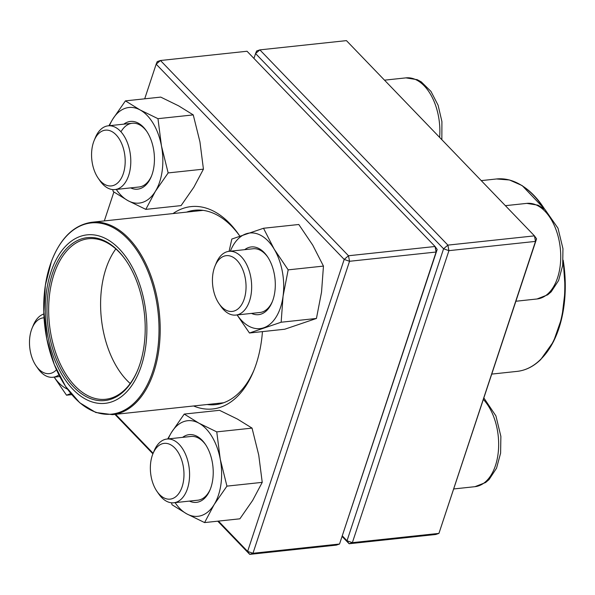 <?xml version="1.0" encoding="UTF-8"?>
<svg xmlns="http://www.w3.org/2000/svg" width="595" height="595" viewBox="0 0 595 595"><rect width="100%" height="100%" fill="white"/><g stroke="black" fill="none" stroke-linecap="round" stroke-linejoin="round"><path stroke-width="0.89" d="M536.571 238.84L534.459 235.865L346.439 40.624L259.866 49.876L447.894 245.118L534.459 235.865L535.5 241.399L536.571 238.84L438.931 533.395L535.5 241.399L448.928 250.659L352.359 542.647L438.931 533.395L435.696 534.496L349.131 543.748L342.222 536.578M342.415 535.991L347.019 540.773L443.587 248.784L255.56 53.543L253.946 58.422M443.587 248.784L448.928 250.659L447.894 245.118L443.587 248.784M352.359 542.647L347.019 540.773L349.131 543.748L352.359 542.647M255.56 53.543L259.866 49.876L256.631 50.977L255.56 53.543M94.159 140.509L95.334 137.661A32.048 19.018 83.9 0 1 108.171 125.828A32.048 19.018 83.9 0 1 127.025 141.766A32.048 19.018 83.9 0 1 128.676 175.443A32.048 19.018 83.9 0 1 114.984 189.567A32.048 19.018 83.9 0 1 99.938 180.716L98.19 178.18A28.047 16.645 -96.1 0 0 122.042 176.812A28.047 16.645 -96.1 0 0 117.765 136.805A28.047 16.645 -96.1 0 0 94.159 140.509A28.047 16.645 -96.1 0 0 93.415 142.51A28.047 16.645 -96.1 0 0 98.19 178.18M215.026 266.01L216.201 263.168A32.048 19.018 83.9 0 1 229.038 251.335A32.048 19.018 83.9 0 1 241.228 256.661A32.048 19.018 83.9 0 1 251.454 291.505A32.048 19.018 83.9 0 1 235.858 315.075A32.048 19.018 83.9 0 1 223.668 309.75A32.048 19.018 83.9 0 1 220.804 306.224L219.057 303.688A28.047 16.645 -96.1 0 0 243.459 301.063A28.047 16.645 -96.1 0 0 236.922 260.32A28.047 16.645 -96.1 0 0 215.026 266.01A28.047 16.645 -96.1 0 0 219.057 303.688M152.952 453.71L154.127 450.869A32.048 19.018 83.9 0 1 166.964 439.036A32.048 19.018 83.9 0 1 185.811 454.974A32.048 19.018 83.9 0 1 187.462 488.651A32.048 19.018 83.9 0 1 173.777 502.775A32.048 19.018 83.9 0 1 158.731 493.924L156.976 491.388A28.047 16.645 -96.1 0 0 182.122 486.777A28.047 16.645 -96.1 0 0 175.503 448.734A28.047 16.645 -96.1 0 0 152.952 453.71A28.047 16.645 -96.1 0 0 156.976 491.388M58.898 374.857A32.048 19.018 83.9 0 1 52.91 377.267A32.048 19.018 83.9 0 1 40.728 371.942A32.048 19.018 83.9 0 1 37.864 368.417L36.109 365.888A28.047 16.645 -96.1 0 0 38.616 368.967A28.047 16.645 -96.1 0 0 56.488 369.763M44.037 317.804A28.047 16.645 -96.1 0 0 32.085 328.209L33.261 325.361A32.048 19.018 83.9 0 1 43.837 314.004M32.085 328.209A28.047 16.645 -96.1 0 0 36.109 365.888M140.078 369.421A84.735 50.285 83.9 0 1 52.092 352.649A84.735 50.285 83.9 0 1 96.085 235.241A84.735 50.285 83.9 0 1 140.078 369.421M138.628 367.755A81.924 48.619 83.9 0 1 137.616 370.328A81.924 48.619 83.9 0 1 68.656 381.135A81.924 48.619 83.9 0 1 56.153 264.269A81.924 48.619 83.9 0 1 125.843 260.253A81.924 48.619 83.9 0 1 138.628 367.755M137.787 369.897A80.727 47.905 83.9 0 1 105.635 399.267A80.727 47.905 83.9 0 1 49.415 324.089A80.727 47.905 83.9 0 1 88.462 238.729A80.727 47.905 83.9 0 1 126.103 260.64M437.176 249.469L435.064 246.494L247.037 51.252L160.471 60.504L348.492 255.753L435.064 246.494L436.105 252.027L437.176 249.469L339.537 544.023L436.105 252.027L349.533 261.287L252.964 553.283L339.537 544.023L336.301 545.124L249.736 554.376L217.755 521.175M152.9 453.829L114.917 414.388M262.447 331.608A101.76 60.385 83.9 0 1 256.162 364.14A101.76 60.385 83.9 0 1 253.47 371.414A101.76 60.385 83.9 0 1 193.576 405.976M173.004 213.575A101.76 60.385 83.9 0 1 238.855 234.69A101.76 60.385 83.9 0 1 239.763 236.037M115.601 414.313L153.131 453.278M218.439 521.101L247.624 551.401L344.193 259.413L156.165 64.171L144.704 98.815M113.89 192.007L104.326 220.916M239.733 235.984A97.751 58.005 -96.1 0 0 194.706 210.243A97.751 58.005 -96.1 0 0 186.577 212.125M207.157 404.526A97.751 58.005 -96.1 0 0 215.494 404.645A97.751 58.005 -96.1 0 0 254.058 369.964M160.471 60.504L157.236 61.605L156.165 64.171L160.471 60.504M348.492 255.753L344.193 259.413L349.533 261.287L348.492 255.753M249.736 554.376L252.964 553.283L247.624 551.401L249.736 554.376M182.62 437.362A34.056 20.208 83.9 0 1 205.186 444.041A34.056 20.208 83.9 0 1 210.072 489.797A34.056 20.208 83.9 0 1 207.945 494.021A34.056 20.208 83.9 0 1 189.433 501.102M175.079 502.634A48.076 28.53 -96.1 0 0 186.733 513.857A48.076 28.53 -96.1 0 0 214.17 504.53A48.076 28.53 -96.1 0 0 220.254 459.176A48.076 28.53 -96.1 0 0 198.901 423.157A48.076 28.53 -96.1 0 0 171.457 432.483A48.076 28.53 -96.1 0 0 168.266 438.894M171.464 502.782L172.059 504.791L186.733 513.857L204.591 522.581L214.17 504.53L226.94 486.13L220.254 459.176L216.758 431.881L198.901 423.157L184.227 414.083L171.457 432.483L167.693 438.961M204.591 522.581L239.882 518.81L252.652 500.41L262.231 482.359L258.736 455.063L252.049 428.11L237.375 419.036L219.51 410.312L184.227 414.083M252.049 428.11L216.758 431.881M262.231 482.359L226.94 486.13M173.777 502.775L197.823 500.202A32.048 19.018 -96.1 0 0 208.659 492.348A32.048 19.018 -96.1 0 0 210.37 489.068M205.625 444.696A32.048 19.018 -96.1 0 0 191.01 436.462L166.964 439.036M54.212 377.126A48.076 28.53 -96.1 0 0 67.488 389.16M71.75 394.634L66.521 395.192L70.835 393.533M54.145 377.133L66.521 395.192M123.827 124.154A34.056 20.208 83.9 0 1 146.392 130.84A34.056 20.208 83.9 0 1 151.286 176.589A34.056 20.208 83.9 0 1 130.64 187.894M116.285 189.426A48.076 28.53 -96.1 0 0 127.94 200.649A48.076 28.53 -96.1 0 0 155.384 191.322A48.076 28.53 -96.1 0 0 161.468 145.968A48.076 28.53 -96.1 0 0 140.108 109.949A48.076 28.53 -96.1 0 0 112.663 119.275A48.076 28.53 -96.1 0 0 109.473 125.694M112.671 189.574L113.266 191.583L127.94 200.649L145.805 209.373L181.088 205.602L193.858 187.202L203.438 169.151L168.154 172.922L161.468 145.968L157.965 118.673L140.108 109.949L125.433 100.875L112.663 119.275L108.9 125.753M203.438 169.151L199.942 141.855L193.256 114.902L157.965 118.673M145.805 209.373L155.384 191.322L168.154 172.922M193.256 114.902L178.582 105.828L160.724 97.104L125.433 100.875M114.984 189.567L139.037 186.994A32.048 19.018 -96.1 0 0 151.576 175.86M146.831 131.488A32.048 19.018 -96.1 0 0 132.216 123.254A32.048 19.018 -96.1 0 0 121.387 131.108M244.694 249.662A34.056 20.208 83.9 0 1 267.259 256.341A34.056 20.208 83.9 0 1 268.598 258.446A34.056 20.208 83.9 0 1 272.153 302.096A34.056 20.208 83.9 0 1 251.507 313.401M237.152 314.933A48.076 28.53 -96.1 0 0 263.711 327.786A48.076 28.53 -96.1 0 0 283.064 296.213A48.076 28.53 -96.1 0 0 274.243 249.238A48.076 28.53 -96.1 0 0 246.07 233.82A48.076 28.53 -96.1 0 0 230.339 251.194M281.145 322.23L316.436 318.459L284.745 329.228L249.461 332.999L281.145 322.23L283.064 296.213L288.173 269.862L274.243 249.238L263.511 228.264L231.827 239.041L229.082 251.335M237.085 314.941L249.461 332.999M316.436 318.459L321.538 292.1L323.457 266.091L312.725 245.118L298.794 224.493L263.511 228.264M323.457 266.091L288.173 269.862M267.698 256.995A32.048 19.018 -96.1 0 0 253.083 248.762L229.038 251.335M235.858 315.075L259.903 312.501A32.048 19.018 -96.1 0 0 272.443 301.368M439.623 137.386A48.076 28.53 -96.1 0 0 405.939 77.871L417.236 79.685L421.26 81.857L430.944 91.377L438.091 105.203L441.914 121.544L441.847 139.691M515.932 301.241L537.025 298.98A48.076 28.53 -96.1 0 0 560.282 248.145A48.076 28.53 -96.1 0 0 526.806 203.378L505.386 205.669M453.859 488.941L474.951 486.68A48.076 28.53 -96.1 0 0 498.312 451.717A48.076 28.53 -96.1 0 0 483.43 399.513M563.182 260.201L565.25 289.512L561.925 317.499L553.514 341.575L540.736 359.536C533.618 366.461 525.735 370.41 517.085 371.384A96.747 57.41 -96.1 0 0 540.312 359.73A96.747 57.41 -96.1 0 0 563.026 262.35M543.867 208.592A96.747 57.41 -96.1 0 0 496.513 178.976L481.251 180.612M522.157 185.766A96.152 57.06 83.9 0 1 544.656 209.202M563.182 260.238A96.152 57.06 83.9 0 1 540.937 359.112M203.051 210.362L91.905 222.247A96.747 57.41 83.9 0 1 149.65 272.421A96.747 57.41 83.9 0 1 152.432 375.906A96.747 57.41 83.9 0 1 112.485 414.648L223.623 402.763M51.438 261.436A96.152 57.06 -96.1 0 0 72.538 395.459A96.152 57.06 -96.1 0 0 151.286 375.638A96.152 57.06 -96.1 0 0 130.186 241.615A96.152 57.06 -96.1 0 0 51.438 261.436M130.216 383.507A80.727 47.905 83.9 0 1 115.824 248.933M384.511 80.161L405.939 77.871M108.171 125.828L132.216 123.254M537.025 298.98L547.683 294.815L551.163 291.84L558.616 280.49L562.677 265.467L562.959 248.688L557.991 228.205L544.961 209.455L538.103 205.193L526.806 203.378M474.951 486.68L485.609 482.515L489.083 479.54L496.535 468.191L500.603 453.167L500.878 436.388L495.918 415.905L483.921 398.04M52.91 377.267L59.76 376.531M517.085 371.384L491.842 374.084M496.513 178.976L509.439 179.973L522.187 185.595L544.737 209.269M91.905 222.247C74.122 224.806 60.638 237.821 51.46 261.287L45.354 285.25L43.762 311.854L46.819 338.994L54.271 364.497L65.532 386.334L79.737 402.77L95.81 412.491L112.485 414.648"/></g></svg>
